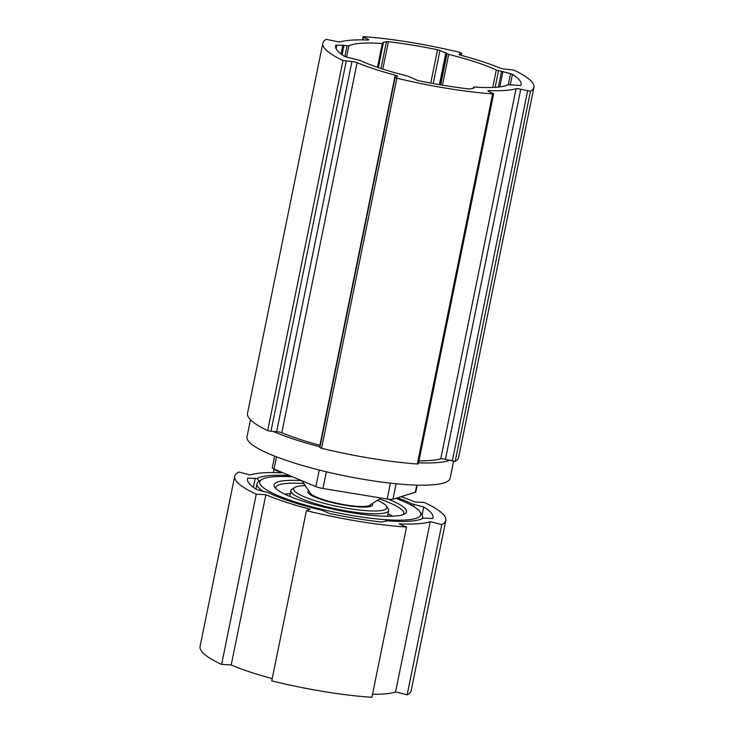 <?xml version="1.0" encoding="UTF-8"?>
<svg xmlns="http://www.w3.org/2000/svg" width="734" height="734" viewBox="0 0 734 734"><rect width="100%" height="100%" fill="white"/><g stroke="black" fill="none" stroke-linecap="round" stroke-linejoin="round"><path stroke-width="1.1" d="M372.514 694.291A96.75 17.387 -168.5 0 0 395.589 691.887L407.141 694.859A122.862 22.075 11.5 0 0 411.187 690.63L445.832 520.378A122.862 22.075 11.5 0 0 424.289 502.451L414.673 501.946A96.75 17.387 11.5 0 0 401.14 496.689M272.231 678.592A96.75 17.387 -168.5 0 1 231.219 664.94L265.864 494.688A96.75 17.387 11.5 0 0 310.115 509.203L306.408 510.635L271.763 680.877A122.862 22.075 11.5 0 0 371.899 697.3L406.535 527.049L399.131 523.801A96.75 17.387 11.5 0 0 430.225 521.645L441.776 524.608A122.862 22.075 11.5 0 0 445.832 520.378M275.562 469.696A122.862 22.075 11.5 0 0 274.002 469.586L281.406 472.843A96.75 17.387 11.5 0 0 250.312 474.999L238.761 472.026A122.862 22.075 11.5 0 0 234.706 476.256L200.07 646.507A122.862 22.075 11.5 0 0 221.613 664.435L231.219 664.94M395.589 691.887L430.225 521.645M306.408 510.635A122.862 22.075 11.5 0 0 406.535 527.049M234.706 476.256A122.862 22.075 11.5 0 0 256.249 494.184L265.864 494.688M259.148 481.165L257.184 478.55L247.725 478.146A109.806 19.735 11.5 0 0 247.505 478.862A109.806 19.735 11.5 0 0 256.799 489.633L268.332 492.661A86.768 15.588 -168.5 0 0 321.914 510.24L329.676 513.534A109.806 19.735 11.5 0 0 381.597 522.048L386.047 521.131L385.699 520.7L385.405 521.268M257.184 478.55A86.768 15.598 -168.5 0 1 289.572 475.577M397.534 497.817A86.768 15.588 -168.5 0 1 412.205 503.974L410.765 504.891M423.261 518.14L432.812 518.488A109.806 19.735 11.5 0 0 433.032 517.782A109.806 19.735 11.5 0 0 423.738 507.001L412.205 503.974M423.353 518.085A86.768 15.598 -168.5 0 1 423.298 518.121A86.768 15.598 -168.5 0 1 385.699 520.7M221.613 664.435L256.249 494.184M273.387 472.595L274.002 469.586M407.141 694.859L441.776 524.608M247.431 479.605L247.725 478.146M253.358 487.33L255.212 478.229M413.719 506.57L414.178 504.295M422.123 514.984L423.738 507.001M388.02 513.947A65.271 11.726 -168.5 0 1 392.791 516.195M379.588 498.992A65.271 11.726 -168.5 0 1 402.865 510.873A65.271 11.726 -168.5 0 1 403.773 513.552A65.271 11.726 -168.5 0 1 403.315 514.525M388.167 499.175A67.574 12.148 -168.5 0 1 405.544 509.02A67.574 12.148 -168.5 0 1 404.929 513.736A67.574 12.148 -168.5 0 1 338.704 510.387A67.574 12.148 -168.5 0 1 274.993 487.615A67.574 12.148 -168.5 0 1 274.727 487.248A67.574 12.148 -168.5 0 1 301.674 480.66M395.846 498.349A82.162 14.763 -168.5 0 1 419.637 511.332A82.162 14.763 -168.5 0 1 419.967 511.781A82.162 14.763 -168.5 0 1 353.109 515.708A82.162 14.763 -168.5 0 1 260.9 485.302A82.162 14.763 -168.5 0 1 261.643 479.568A82.162 14.763 -168.5 0 1 292.471 476.797M275.901 488.605A65.271 11.726 -168.5 0 1 275.856 487.523A65.271 11.726 -168.5 0 1 303.812 483.568M263.451 491.514A84.465 15.175 -168.5 0 1 258.23 487.156A84.465 15.175 -168.5 0 1 257.047 483.697A84.465 15.175 -168.5 0 1 258.992 481.265L261.643 479.568M419.967 511.781L421.747 514.378A84.465 15.175 -168.5 0 1 422.591 517.378A84.465 15.175 -168.5 0 1 421.747 518.92M372.257 503.671A33.021 5.936 -168.5 0 1 371.863 505.854A33.021 5.936 -168.5 0 1 339.503 504.221A33.021 5.936 -168.5 0 1 308.372 493.092A33.021 5.936 -168.5 0 1 308.243 492.909A33.021 5.936 -168.5 0 1 308.73 490.743M377.45 500.349A47.609 8.551 -168.5 0 1 386.258 505.864A47.609 8.551 -168.5 0 1 386.451 506.121A47.609 8.551 -168.5 0 1 347.705 508.396A47.609 8.551 -168.5 0 1 294.279 490.78A47.609 8.551 -168.5 0 1 294.71 487.459A47.609 8.551 -168.5 0 1 305.243 485.66M386.451 506.121L388.231 508.717A49.912 8.973 -168.5 0 1 388.726 510.488A49.912 8.973 -168.5 0 1 343.154 510.323A49.912 8.973 -168.5 0 1 291.6 492.633A49.912 8.973 -168.5 0 1 290.903 490.587A49.912 8.973 -168.5 0 1 292.059 489.147L294.71 487.459M381.093 498.028L369.661 505.331A30.718 5.523 -168.5 0 1 339.558 503.808A30.718 5.523 -168.5 0 1 310.601 493.45A30.718 5.523 -168.5 0 1 310.473 493.285L301.876 480.742M417.169 485.119L415.793 491.881A7.679 1.376 -168.5 0 1 415.343 492.22L392.938 499.258A7.679 1.376 -168.5 0 1 387.167 499.028L322.932 488.495A7.679 1.376 -168.5 0 1 315.859 486.624L274.021 469.044A7.679 1.376 -168.5 0 1 272.277 467.751L274.635 456.117M250.468 419.765L246.973 436.941A103.659 18.625 11.5 0 0 248.413 441.189A103.659 18.625 11.5 0 0 355.476 477.926A103.659 18.625 11.5 0 0 450.135 478.274L453.575 461.356M273.287 431.482A103.659 18.625 11.5 0 0 319.978 446.859M418.554 462.805A103.659 18.625 11.5 0 0 449.483 460.374M396.855 78.18L321.556 448.291A122.862 22.075 11.5 0 0 417.334 463.998L418.343 463.86L493.643 93.75L488.752 91.447A3.835 0.688 -168.5 0 1 487.963 90.842A3.835 0.688 -168.5 0 1 489.275 90.585A95.603 17.176 11.5 0 0 516.057 88.731A3.835 0.688 -168.5 0 1 520.745 89.227L530.48 91.264A122.862 22.075 11.5 0 0 533.93 87.355A122.862 22.075 11.5 0 0 513.754 70.069L504.799 69.042A3.835 0.688 -168.5 0 1 499.634 67.923A95.603 17.176 11.5 0 0 461.512 55.426A3.835 0.688 -168.5 0 1 459.08 54.261A3.835 0.688 -168.5 0 1 459.264 54.105L461.603 53.169L459.888 52.408A122.862 22.075 11.5 0 0 364.101 36.7L363.101 36.838L363.569 37.205L367.991 39.141A3.835 0.688 -168.5 0 1 368.78 39.746A3.835 0.688 -168.5 0 1 367.459 40.003A95.603 17.176 11.5 0 0 340.677 41.856A3.835 0.688 -168.5 0 1 335.988 41.361L326.254 39.324A122.862 22.075 11.5 0 0 322.813 43.233A122.862 22.075 11.5 0 0 342.98 60.518L351.935 61.546A3.835 0.688 -168.5 0 1 357.109 62.665A95.603 17.176 11.5 0 0 395.222 75.171A3.835 0.688 -168.5 0 1 397.654 76.327A3.835 0.688 -168.5 0 1 397.479 76.483L395.14 77.419L396.855 78.18A122.862 22.075 11.5 0 0 492.633 93.888L493.643 93.75M321.556 448.291L319.841 447.529L395.14 77.419M320.281 445.373A3.835 0.688 11.5 0 0 319.923 445.272A95.603 17.176 -168.5 0 1 281.81 432.776A3.835 0.688 11.5 0 0 276.635 431.656L351.935 61.546M346.246 61.261L270.947 431.363L276.635 431.656M270.947 431.363L267.681 430.619A122.862 22.075 11.5 0 1 247.514 413.343L322.813 43.233M530.48 91.264L455.19 461.365A122.862 22.075 11.5 0 0 458.631 457.466L533.93 87.355M455.19 461.365L445.446 459.337A3.835 0.688 11.5 0 0 440.758 458.833A95.603 17.176 -168.5 0 1 418.958 460.814M344.007 45.315L348.852 45.857A83.694 15.038 -168.5 0 1 382.286 43.545L383.276 43.398L382.891 42.416L386.433 41.691A3.835 0.688 -168.5 0 1 388.359 41.719A109.806 19.735 11.5 0 1 437.51 49.774A3.835 0.688 -168.5 0 1 439.96 50.462L448.703 54.426A83.694 15.038 -168.5 0 1 496.285 70.033L510.552 73.62A3.835 0.688 -168.5 0 1 512.424 74.345A109.806 19.735 11.5 0 1 521.14 84.749A109.806 19.735 11.5 0 1 521.012 85.217A3.835 0.688 -168.5 0 1 519.901 85.456L507.882 84.731A83.694 15.038 -168.5 0 1 474.448 87.043L473.458 87.19L473.852 88.172L470.301 88.897A3.835 0.688 -168.5 0 1 468.375 88.869A109.806 19.735 11.5 0 1 419.224 80.813A3.835 0.688 -168.5 0 1 416.784 80.125L408.04 76.162A83.694 15.038 -168.5 0 1 360.449 60.555L346.182 56.968A3.835 0.688 -168.5 0 1 344.31 56.243A109.806 19.735 11.5 0 1 335.603 45.838A109.806 19.735 11.5 0 1 335.732 45.37A3.835 0.688 -168.5 0 1 336.833 45.132L344.007 45.315L342.09 54.766M290.242 493.881A15.359 12.671 -94 0 0 287.728 493.753A15.359 15.359 0 0 0 284.875 494.221M276.507 456.842L274.021 469.044M319.235 470.035L315.859 486.624M326.327 471.779L322.932 488.495M390.396 483.146L387.167 499.028M396.094 483.743L392.938 499.258M416.793 485.101L415.343 492.22M492.633 93.888L417.334 463.998M395.222 75.171L319.923 445.272M281.81 432.776L357.109 62.665M516.057 88.731L440.758 458.833M489.073 91.594L489.275 90.585M342.98 60.518L267.681 430.619M367.817 40.003L367.991 39.141M363.569 37.205L363.027 39.884M461.493 53.261L461.071 55.298M527.59 90.998L452.291 461.099M520.745 89.227L445.446 459.337M342.806 45.196L341.026 53.986M336.833 45.132L336.099 48.738M335.732 45.37L335.539 46.315M348.852 45.857L346.567 57.078M377.45 67.317L382.286 43.545M492.734 87.465L496.285 70.033M448.703 54.426L442.446 85.172M473.292 88.282L473.494 87.282M512.424 74.345L510.286 84.869M510.552 73.62L508.304 84.649M502.928 71.455L499.781 86.896M501.588 71.152L498.349 87.071M495.147 87.346L498.542 70.657M347.054 45.82L344.879 56.527M386.433 41.691L380.983 68.501M388.359 41.719L382.79 69.088M437.51 49.774L430.739 83.089M439.96 50.462L433.225 83.548M445.877 52.747L439.391 84.649M446.501 53.096L440.061 84.768M447.034 53.766L440.703 84.878M257.047 483.697L255.946 489.101M422.591 517.378L422.325 518.654M290.903 490.587L289.728 496.386M388.726 510.488L387.543 516.286M290.26 493.789A15.359 15.359 0 0 0 287.728 493.753M370.266 504.937L369.936 506.579M310.069 492.697L309.739 494.331M363.101 36.838L362.477 39.875M461.603 53.169L461.163 55.325M473.237 88.3L473.458 87.19M378.349 67.62L383.276 43.398"/></g></svg>
